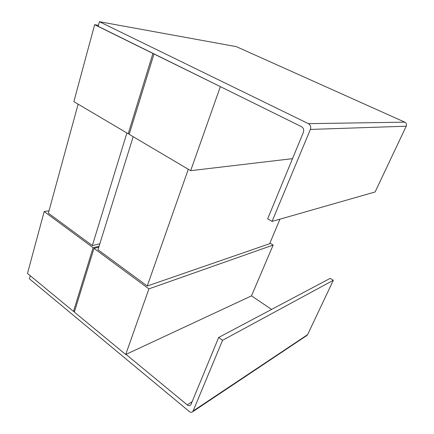 <?xml version="1.0" encoding="UTF-8"?>
<svg xmlns="http://www.w3.org/2000/svg" width="434" height="434" viewBox="0 0 434 434"><rect width="100%" height="100%" fill="white"/><g stroke="black" fill="none" stroke-linecap="round" stroke-linejoin="round"><path stroke-width="0.65" d="M30.261 275.715L29.414 278.812L189.289 411.513C190.455 412.414 191.513 412.533 192.457 411.882L193.119 410.982L307.614 334.652L333.334 280.272L330.209 278.357L218.676 337.457L191.058 404.331L190.374 405.253C189.436 405.893 188.394 405.774 187.238 404.895L126.012 354.372L125.708 354.513L148.9 288.876L94.004 248.351L98.768 247.201M148.9 288.876L273.149 245.058L251.492 295.869L271.586 309.415M251.492 295.869L126.012 354.372M74.426 311.802L73.807 311.292L74.67 310.994M94.004 248.351L74.333 312.1L125.708 354.513M220.331 86.729L190.667 170.671L129.191 134.339L153.989 53.984L220.624 86.751L98.155 26.317L99.408 21.7L236.308 46.633L404.786 122.16C406.376 123.077 406.853 124.428 406.213 126.213L375.106 191.969L272.053 221.427L310.364 129.435C311.151 126.896 310.5 124.97 308.411 123.657L99.408 21.7M153.989 53.984L154.309 54.028M279.979 219.165L269.644 243.718L147.251 286.011L97.981 249.724L133.184 136.699M273.149 245.058L269.915 243.073M190.667 170.671L292.511 158.654M147.251 286.011L188.296 169.271M307.614 334.652L306.816 335.52M193.119 410.982L222.55 340.305L333.334 280.272M218.676 337.457L222.55 340.305M49.015 210.805L44.181 211.57L27.483 273.42L73.492 311.406L73.807 311.292M94.639 24.689L152.914 53.453L128.193 133.748L73.867 101.637L94.639 24.689L98.415 25.351M126.896 132.983L92.333 245.563L48.364 213.175L78.12 104.155M152.914 53.453L153.235 53.496M128.193 133.748L129.386 133.71M92.333 245.563L99.831 243.799M73.492 311.406L93.109 247.689L44.181 211.57M93.109 247.689L99.06 246.262M272.053 221.427L267.664 218.823L303.366 132.37C304.142 129.858 303.496 127.943 301.435 126.636L220.624 86.751M187.238 404.895L192.126 401.748M406.213 126.213L310.364 129.435M308.411 123.657L404.786 122.16M307.039 335.374L192.457 411.882"/></g></svg>
